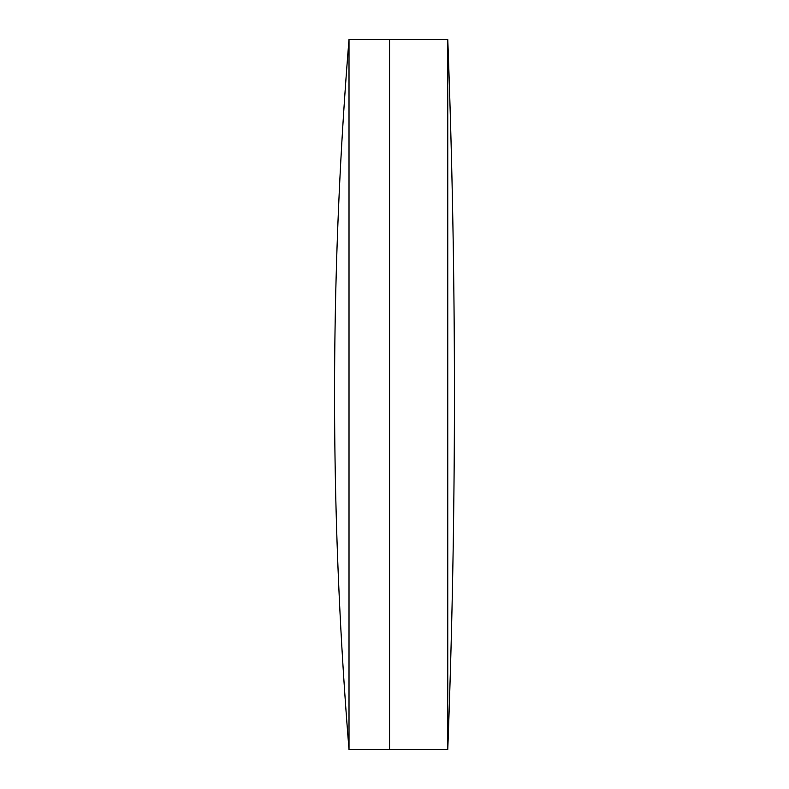 <?xml version="1.0" encoding="UTF-8"?>
<svg xmlns="http://www.w3.org/2000/svg" width="789" height="789" viewBox="0 0 789 789"><rect width="100%" height="100%" fill="white"/><g stroke="black" fill="none" stroke-linecap="round" stroke-linejoin="round"><path stroke-width="1.18" d="M447.767 749.55A9464.469 9464.469 0 0 0 447.767 39.45L447.767 749.55L389.559 749.55L389.559 39.45L349.014 39.45A4369.443 4369.443 0 0 0 349.014 749.55L349.014 39.45M349.014 749.55L389.559 749.55L389.559 39.45L447.767 39.45"/></g></svg>
